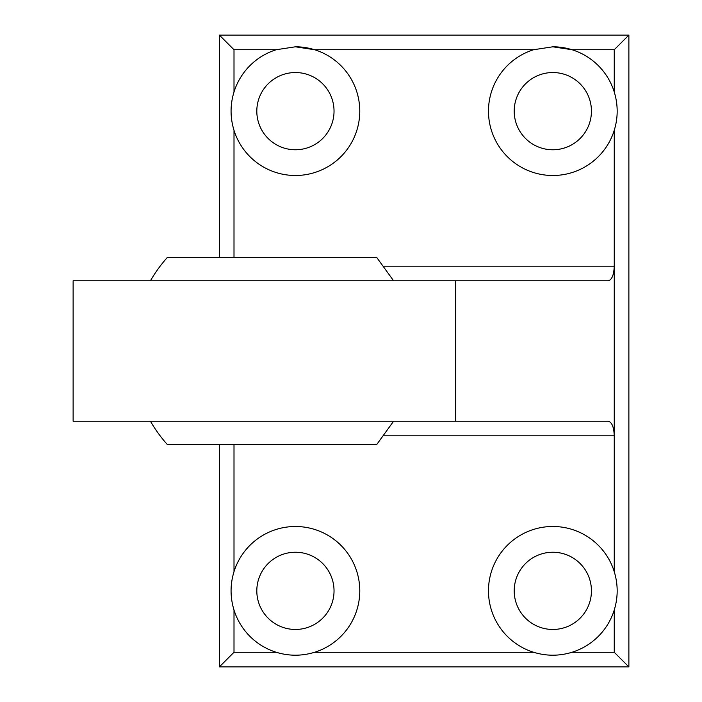 <?xml version="1.0" encoding="UTF-8"?>
<svg xmlns="http://www.w3.org/2000/svg" width="702" height="702" viewBox="0 0 702 702"><rect width="100%" height="100%" fill="white"/><g stroke="black" fill="none" stroke-linecap="round" stroke-linejoin="round"><path stroke-width="1.05" d="M614.25 91.971L614.25 49.728L572.007 49.728L552.825 46.797L533.643 49.728A64.347 64.347 0 0 0 507.327 156.651A64.347 64.347 0 0 0 614.25 130.326C618.146 117.594 618.146 104.809 614.25 91.971A64.347 64.347 0 0 0 552.825 46.797M614.25 49.728L628.878 35.1L219.375 35.1L234.003 49.728L276.246 49.728A64.347 64.347 0 0 0 234.003 91.971C230.098 104.712 230.098 117.497 234.003 130.326A64.347 64.347 0 0 0 340.926 156.651A64.347 64.347 0 0 0 314.601 49.728L295.428 46.797L276.246 49.728M455.624 421.2L608.16 421.2C611.854 422.086 613.881 426.956 614.25 435.828L614.25 266.172C613.881 275.044 611.854 279.914 608.16 280.8L73.122 280.8L73.122 421.2L455.624 421.2L455.624 280.8M614.25 610.029C618.146 597.288 618.146 584.503 614.25 571.674A64.347 64.347 0 0 0 489.206 581.151A64.347 64.347 0 0 0 533.643 652.272C546.384 656.177 559.169 656.177 572.007 652.272A64.347 64.347 0 0 0 614.25 610.029L614.25 652.272L628.878 666.9L628.878 35.1M628.878 666.9L219.375 666.9L219.375 444.603M219.375 257.397L219.375 35.1M219.375 666.9L234.003 652.272L234.003 610.029A64.347 64.347 0 0 0 276.246 652.272C288.987 656.177 301.772 656.177 314.601 652.272A64.347 64.347 0 0 0 295.428 526.5A64.347 64.347 0 0 0 234.003 571.674C230.098 584.406 230.098 597.191 234.003 610.029M393.611 421.2L376.676 444.603L167.374 444.603A140.4 140.4 0 0 1 150.439 421.2M393.611 280.8L376.676 257.397L167.374 257.397A140.4 140.4 0 0 0 150.439 280.8M552.825 552.237A38.61 38.61 0 0 1 586.267 610.152A38.61 38.61 0 0 1 519.383 610.152A38.61 38.61 0 0 1 552.825 552.237M295.428 552.237A38.61 38.61 0 0 1 328.861 610.152A38.61 38.61 0 0 1 261.986 610.152A38.61 38.61 0 0 1 295.428 552.237M295.428 72.543A38.61 38.61 0 0 1 328.861 130.458A38.61 38.61 0 0 1 261.986 130.458A38.61 38.61 0 0 1 295.428 72.543M295.428 46.797A64.347 64.347 0 0 1 314.601 49.728L533.643 49.728M552.825 72.543A38.61 38.61 0 0 1 586.267 130.458A38.61 38.61 0 0 1 519.383 130.458A38.61 38.61 0 0 1 552.825 72.543M383.906 266.172L614.25 266.172L614.25 130.326M614.25 571.674L614.25 435.828L383.906 435.828M234.003 91.971L234.003 49.728M234.003 571.674L234.003 444.603M234.003 257.397L234.003 130.326M276.246 652.272L234.003 652.272M614.25 652.272L572.007 652.272M533.643 652.272L314.601 652.272"/></g></svg>
